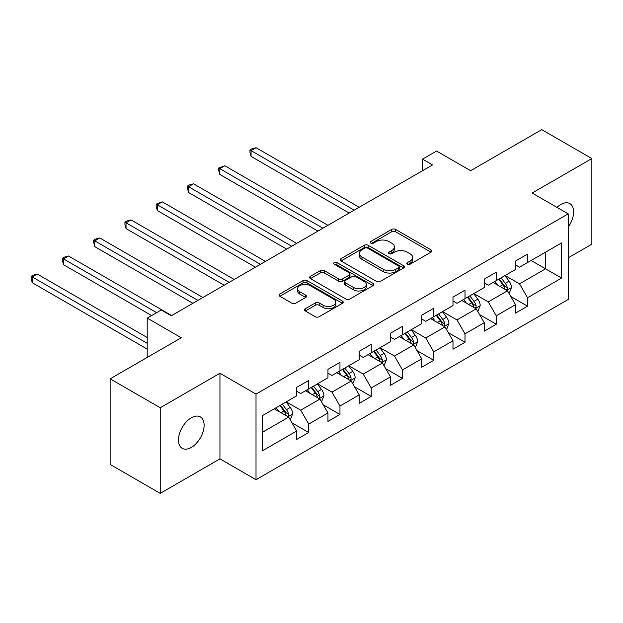 <?xml version="1.0" encoding="UTF-8"?>
<svg xmlns="http://www.w3.org/2000/svg" width="623" height="623" viewBox="0 0 623 623"><rect width="100%" height="100%" fill="white"/><g stroke="black" fill="none" stroke-linecap="round" stroke-linejoin="round"><path stroke-width="0.93" d="M407.356 264.214A1.947 1.121 0 0 0 410.113 264.214L431.007 252.151A2.78 1.604 0 0 0 431.825 251.014A2.78 1.604 0 0 0 431.007 249.878L395.605 229.443A2.78 1.604 0 0 0 391.672 229.443L370.771 241.506A1.947 1.121 0 0 0 370.202 242.3A1.947 1.121 0 0 0 370.771 243.095A1.947 1.121 0 0 0 373.527 243.095L376.23 241.537A8.901 5.14 0 0 1 388.822 241.537L391.774 243.235A8.901 5.14 0 0 1 394.375 246.872A8.901 5.14 0 0 1 391.774 250.508L389.064 252.066A1.947 1.121 0 0 0 388.495 252.86A1.947 1.121 0 0 0 389.064 253.654A1.947 1.121 0 0 0 391.82 253.654L394.523 252.097A8.901 5.14 0 0 1 407.115 252.097L410.059 253.795A8.901 5.14 0 0 1 412.667 257.431A8.901 5.14 0 0 1 410.059 261.068L407.356 262.626A1.947 1.121 0 0 0 406.788 263.42A1.947 1.121 0 0 0 407.356 264.214L407.356 262.626M191.292 447.431A18.137 10.474 120 0 0 203.137 431.451A18.137 10.474 120 0 0 200.365 416.919A18.137 10.474 120 0 0 191.292 417.815A18.137 10.474 120 0 0 179.447 433.795A18.137 10.474 120 0 0 182.228 448.334A18.137 10.474 120 0 0 191.292 447.431M568.207 227.099A18.137 10.474 120 0 0 569.858 203.589A18.137 10.474 120 0 0 560.793 204.492A18.137 10.474 120 0 0 556.97 207.373M305.325 308.704A2.78 1.604 0 0 0 304.515 309.841A2.78 1.604 0 0 0 305.325 310.97L315.261 316.71A2.78 1.604 0 0 0 319.194 316.71L342.401 303.308A2.78 1.604 0 0 0 343.218 302.171A2.78 1.604 0 0 0 342.401 301.034L306.999 280.599A2.78 1.604 0 0 0 303.066 280.599L279.859 293.994A2.78 1.604 0 0 0 279.042 295.131A2.78 1.604 0 0 0 279.859 296.268L291.852 303.191A2.78 1.604 0 0 0 295.785 303.191L305.722 297.459A2.78 1.604 0 0 0 306.532 296.322A2.78 1.604 0 0 0 305.722 295.185L299.772 291.751A7.437 4.299 0 0 1 297.592 288.714A7.437 4.299 0 0 1 302.186 284.75A7.437 4.299 0 0 1 310.293 285.677L333.601 299.133A7.437 4.299 0 0 1 335.781 302.171A7.437 4.299 0 0 1 331.187 306.142A7.437 4.299 0 0 1 323.08 305.208L319.194 302.965A2.78 1.604 0 0 0 315.261 302.965L305.325 308.704L305.325 310.97M568.207 257.821L591.85 244.169L591.85 158.561L541.753 129.639L470.622 170.71L436.559 151.039L422.526 159.138L432.549 164.924L171.255 315.783L161.232 309.997L147.207 318.096L147.207 357.431M160.236 407.754L160.236 493.361L219.95 458.886L219.95 373.278L160.236 407.754L110.139 378.831L181.277 337.759L147.207 318.096M219.95 373.278L256.014 394.102L568.207 213.86L568.207 299.468L256.014 479.71L256.014 394.102M591.85 158.561L532.135 193.037L568.207 213.86M376.432 281.394A2.78 1.604 0 0 0 380.365 281.394L403.572 267.991A2.78 1.604 0 0 0 404.389 266.854A2.78 1.604 0 0 0 403.572 265.725L368.17 245.283A2.78 1.604 0 0 0 364.237 245.283L341.022 258.677A2.78 1.604 0 0 0 340.213 259.814A2.78 1.604 0 0 0 341.022 260.951L376.432 281.394M335.018 264.635A1.947 1.121 0 0 1 336.996 264.915L336.996 262.602L372.99 283.379A2.78 1.604 0 0 1 373.8 284.516A2.78 1.604 0 0 1 372.99 285.653L349.776 299.048A2.78 1.604 0 0 1 345.843 299.048L310.441 278.613L310.441 276.339A2.78 1.604 0 0 0 309.623 277.476A2.78 1.604 0 0 0 310.441 278.613M310.441 276.339L320.37 270.608A2.78 1.604 0 0 1 324.31 270.608L338.663 278.894A2.78 1.604 0 0 0 342.595 278.894L349.192 275.093A2.78 1.604 0 0 0 350.001 273.956A2.78 1.604 0 0 0 349.192 272.819L334.24 264.191A1.947 1.121 0 0 1 333.671 263.397A1.947 1.121 0 0 1 334.87 262.353A1.947 1.121 0 0 1 336.996 262.602M160.236 493.361L110.139 464.439L110.139 378.831M291.985 422.853L308.712 432.51L308.712 424.061L327.955 412.956L327.955 421.405L339.971 414.459L339.971 406.017L359.214 394.912L359.214 403.354L371.23 396.415L371.23 387.973L390.473 376.86L390.473 385.31L402.489 378.371L402.489 369.922L421.732 358.817L421.732 367.259L433.748 360.32L433.748 351.878L452.991 340.765L452.991 349.215L465.007 342.276L465.007 333.827L484.25 322.722L484.25 331.163L496.266 324.225L496.266 315.783L515.509 304.678L515.509 313.12L527.525 306.181L527.525 297.732L561.596 278.068L561.596 242.9L545.561 252.151L545.561 268.809L561.596 278.068M308.712 432.51L296.688 439.449L296.688 431.007L262.626 450.67L262.626 415.502L296.688 395.839L296.688 387.389L308.712 380.451L308.712 388.892L327.955 377.787L327.955 369.346L339.971 362.399L339.971 370.849L359.214 359.744L359.214 351.294L371.23 344.355L371.23 352.797L390.473 341.692L390.473 333.25L402.489 326.304L402.489 334.753L421.732 323.649L421.732 315.199L433.748 308.26L433.748 316.702L452.991 305.597L452.991 297.155L465.007 290.217L465.007 298.658L484.25 287.553L484.25 279.104L496.266 272.165L496.266 280.615L515.509 269.502L515.509 261.06L527.525 254.122L527.525 262.563L561.596 242.9M305.511 390.746L319.934 399.078L300.699 410.183L286.269 401.851M296.688 391.205L300.699 393.526L308.712 388.892M300.699 410.183L308.712 424.061M319.934 399.078L327.955 412.956M336.77 372.702L351.193 381.027L331.958 392.132L317.528 383.807M327.955 373.161L331.958 375.474L339.971 370.849M331.958 392.132L339.971 406.017M351.193 381.027L359.214 394.912M368.029 354.651L382.452 362.983L363.217 374.088L348.787 365.756M359.214 355.118L363.217 357.431L371.23 352.797M363.217 374.088L371.23 387.973M382.452 362.983L390.473 376.86M399.288 336.607L413.711 344.932L394.476 356.037L380.046 347.712M390.473 337.066L394.476 339.379L402.489 334.753M394.476 356.037L402.489 369.922M413.711 344.932L421.732 358.817M430.548 318.555L444.97 326.888L425.735 337.993L411.305 329.66M421.732 319.023L425.735 321.336L433.748 316.702M425.735 337.993L433.748 351.878M444.97 326.888L452.991 340.765M461.807 300.512L476.229 308.837L456.994 319.942L442.564 311.617M452.991 300.971L456.994 303.284L465.007 298.658M456.994 319.942L465.007 333.827M476.229 308.837L484.25 322.722M493.066 282.46L507.488 290.793L488.253 301.898L473.83 293.565M484.25 282.928L488.253 285.241L496.266 280.615M488.253 301.898L496.266 315.783M507.488 290.793L515.509 304.678M531.139 260.484L545.561 268.809L519.512 283.854L505.089 275.522M515.509 264.876L519.512 267.189L527.525 262.563M519.512 283.854L527.525 297.732M219.95 458.886L256.014 479.71M422.526 159.138L422.526 170.71M262.626 432.16L288.675 417.122L274.252 408.797M288.675 417.122L296.688 431.007M510.798 296.517L527.525 306.181M479.539 314.568L496.266 324.225M448.28 332.612L465.007 342.276M417.021 350.663L433.748 360.32M385.762 368.707L402.489 378.371M354.503 386.758L371.23 396.415M323.244 404.802L339.971 414.459M408.135 264.495L410.059 263.381A8.901 5.14 0 0 0 412.667 259.744L412.667 257.431M394.375 246.872L394.375 249.184A8.901 5.14 0 0 1 391.774 252.821L389.842 253.927M430.968 252.175L395.605 231.756A2.78 1.604 0 0 0 391.672 231.756L371.549 243.367M403.533 268.015L368.17 247.596A2.78 1.604 0 0 0 364.237 247.596L341.061 260.975M398.658 267.649A1.947 1.121 0 0 0 399.226 266.854A1.947 1.121 0 0 0 398.658 266.06L367.578 248.118A1.947 1.121 0 0 0 364.821 248.118L361.971 249.768A8.901 5.14 0 0 0 359.362 253.397A8.901 5.14 0 0 0 361.971 257.034L383.215 269.3A8.901 5.14 0 0 0 395.8 269.3L398.658 267.649L398.658 269.969A1.947 1.121 0 0 0 399.226 269.167L399.226 266.854M359.362 253.397L359.362 255.718A8.901 5.14 0 0 0 361.971 259.347L361.971 257.034M398.658 269.969L395.8 271.612A8.901 5.14 0 0 1 383.215 271.612L361.971 259.347M310.48 278.629L320.37 272.921L320.37 270.608M350.001 273.956L350.001 276.269A2.78 1.604 0 0 1 349.192 277.406L342.595 281.207A2.78 1.604 0 0 1 338.663 281.207L324.31 272.921A2.78 1.604 0 0 0 320.37 272.921M336.996 264.915L372.951 285.669M353.56 287.499A7.437 4.299 0 0 0 361.675 288.426A7.437 4.299 0 0 0 366.269 284.462A7.437 4.299 0 0 0 364.089 281.417L355.873 276.682A2.78 1.604 0 0 0 351.94 276.682L345.352 280.482A2.78 1.604 0 0 0 344.535 281.619A2.78 1.604 0 0 0 345.352 282.756L353.56 287.499L353.56 289.812A7.437 4.299 0 0 0 361.675 290.739A7.437 4.299 0 0 0 366.269 286.775L366.269 284.462M344.535 281.619L344.535 283.932A2.78 1.604 0 0 0 345.352 285.069L345.352 282.756M353.56 289.812L345.352 285.069M335.781 302.171L335.781 304.483A7.437 4.299 0 0 1 331.187 308.455A7.437 4.299 0 0 1 323.08 307.521L319.194 305.278A2.78 1.604 0 0 0 315.261 305.278L305.363 310.994M297.592 288.714L297.592 291.027A7.437 4.299 0 0 0 299.772 294.064L299.772 291.751M305.683 297.483L299.772 294.064M342.362 303.331L306.999 282.912A2.78 1.604 0 0 0 303.066 282.912L279.891 296.291M509.077 293.534L511.46 287.53A7.507 4.338 -120 0 0 509.061 281.137L504.926 275.615M497.715 285.147L494.903 281.401M359.206 207.264L256.076 147.721L251.069 150.61L251.069 156.396L349.192 213.05M506.328 290.123L507.239 289.158L507.402 287.849A7.507 4.338 -120 0 0 505.253 283.333L501.118 277.811M499.233 278.902L503.828 285.023A3.824 2.212 60 0 1 504.521 286.183L507.402 287.849M498.712 279.197L502.847 284.719A7.507 4.338 60 0 1 504.996 289.236M251.069 156.396L249.963 152.292L249.963 149.979L354.199 210.161M249.963 149.979L251.965 148.819L256.076 147.721M477.818 311.578L480.201 305.574A7.507 4.338 -120 0 0 477.802 299.18L473.667 293.659M466.456 303.199L463.644 299.445M327.947 225.316L224.817 165.765L219.81 168.662L219.81 174.448L317.932 231.094M475.069 308.167L475.98 307.209L476.143 305.893A7.507 4.338 -120 0 0 473.994 301.376L469.859 295.863M467.974 296.945L472.569 303.066A3.824 2.212 60 0 1 473.262 304.234L476.143 305.893M467.452 297.249L471.588 302.77A7.507 4.338 60 0 1 473.737 307.287M219.81 174.448L218.704 170.336L218.704 168.023L322.94 228.205M218.704 168.023L224.817 165.765M446.559 329.629L448.942 323.625A7.507 4.338 -120 0 0 446.543 317.232L442.408 311.71M435.197 321.242L432.385 317.496M296.688 243.359L193.558 183.816L188.551 186.705L188.551 192.491L286.673 249.145M443.81 326.218L444.721 325.253L444.884 323.944A7.507 4.338 -120 0 0 442.735 319.428L438.6 313.906M436.715 314.989L441.31 321.118A3.824 2.212 60 0 1 442.003 322.278L444.884 323.944M436.193 315.293L440.329 320.814A7.507 4.338 60 0 1 442.478 325.331M188.551 192.491L187.445 188.387L187.445 186.075L291.681 246.249M187.445 186.075L189.447 184.914L193.558 183.816M415.3 347.673L417.683 341.669A7.507 4.338 -120 0 0 415.284 335.275L411.149 329.754M403.938 339.294L401.126 335.54M265.429 261.411L162.299 201.86L157.292 204.757L157.292 210.543L255.414 267.189M412.551 344.262L413.462 343.304L413.625 341.988A7.507 4.338 -120 0 0 411.476 337.471L407.341 331.95M405.456 333.04L410.051 339.161A3.824 2.212 60 0 1 410.744 340.329L413.625 341.988M404.934 333.344L409.07 338.865A7.507 4.338 60 0 1 411.219 343.382M157.292 210.543L156.186 206.431L156.186 204.118L260.422 264.3M156.186 204.118L162.299 201.86M384.041 365.724L386.424 359.72A7.507 4.338 -120 0 0 384.025 353.327L379.89 347.805M372.679 357.337L369.867 353.584M234.17 279.454L131.04 219.911L126.033 222.8L126.033 228.586L224.155 285.241M381.292 362.313L382.203 361.348L382.366 360.039A7.507 4.338 -120 0 0 380.217 355.523L376.082 350.001M374.197 351.084L378.792 357.213A3.824 2.212 60 0 1 379.485 358.373L382.366 360.039M373.675 351.388L377.811 356.909A7.507 4.338 60 0 1 379.96 361.426M126.033 228.586L124.927 224.482L124.927 222.17L229.163 282.344M124.927 222.17L126.928 221.009L131.04 219.911M352.782 383.768L355.165 377.764A7.507 4.338 -120 0 0 352.766 371.37L348.631 365.849M341.42 375.389L338.608 371.635M202.911 297.498L99.781 237.955L94.774 240.852L94.774 246.638L192.896 303.284M350.033 380.357L350.944 379.399L351.107 378.083A7.507 4.338 -120 0 0 348.958 373.566L344.823 368.045M342.938 369.135L347.533 375.256A3.824 2.212 60 0 1 348.226 376.424L351.107 378.083M342.416 369.439L346.552 374.96A7.507 4.338 60 0 1 348.701 379.477M94.774 246.638L93.668 242.526L93.668 240.213L197.904 300.395M93.668 240.213L95.669 239.053L99.781 237.955M321.523 401.819L323.905 395.815A7.507 4.338 -120 0 0 321.507 389.422L317.372 383.9M310.161 393.432L307.349 389.679M171.652 315.55L68.522 256.006L63.515 258.895L63.515 264.682L151.615 315.55M318.774 398.409L319.685 397.443L319.848 396.135A7.507 4.338 -120 0 0 317.699 391.618L313.564 386.096M311.679 387.179L316.274 393.308A3.824 2.212 60 0 1 316.967 394.468L319.848 396.135M311.157 387.483L315.293 393.004A7.507 4.338 60 0 1 317.442 397.521M63.515 264.682L62.409 260.578L62.409 258.265L156.63 312.66M62.409 258.265L64.41 257.104L68.522 256.006M290.263 419.863L292.646 413.859A7.507 4.338 -120 0 0 290.248 407.465L286.113 401.944M278.902 411.476L276.09 407.73M147.207 337.534L37.263 274.05L32.256 276.947L32.256 282.725L147.207 349.098M287.514 416.452L288.426 415.494L288.589 414.178A7.507 4.338 -120 0 0 286.44 409.661L282.305 404.14M280.42 405.23L285.015 411.351A3.824 2.212 60 0 1 285.708 412.519L288.589 414.178M279.898 405.534L284.033 411.055A7.507 4.338 60 0 1 286.183 415.572M32.256 282.725L31.15 278.621L31.15 276.308L147.207 343.312M31.15 276.308L33.151 275.148L37.263 274.05M410.059 263.381L410.059 261.068M389.064 253.654L389.064 252.066M391.774 252.821L391.774 250.508M370.771 243.095L370.771 241.506M391.672 231.756L391.672 229.443M395.605 231.756L395.605 229.443M431.007 252.151L431.007 249.878M341.022 260.951L341.022 258.677M364.237 247.596L364.237 245.283M368.17 247.596L368.17 245.283M403.572 267.991L403.572 265.725M383.215 271.612L383.215 269.3M395.8 271.612L395.8 269.3M324.31 272.921L324.31 270.608M338.663 281.207L338.663 278.894M342.595 281.207L342.595 278.894M349.192 277.406L349.192 275.093M372.99 285.653L372.99 283.379M315.261 305.278L315.261 302.965M319.194 305.278L319.194 302.965M323.08 307.521L323.08 305.208M305.722 297.459L305.722 295.185M279.859 296.268L279.859 293.994M303.066 282.912L303.066 280.599M306.999 282.912L306.999 280.599M342.401 303.308L342.401 301.034M506.748 290.365L511.405 287.678M505.253 283.333L509.061 281.137M499.911 286.416L502.847 284.719M475.489 308.408L480.146 305.722M473.994 301.376L477.802 299.18M468.652 304.46L471.588 302.77M444.23 326.46L448.887 323.765M442.735 319.428L446.543 317.232M437.393 322.512L440.329 320.814M412.971 344.503L417.628 341.817M411.476 337.471L415.284 335.275M406.134 340.555L409.07 338.865M381.712 362.555L386.369 359.86M380.217 355.523L384.025 353.327M374.875 358.607L377.811 356.909M350.453 380.598L355.11 377.912M348.958 373.566L352.766 371.37M343.616 376.65L346.552 374.96M319.194 398.65L323.851 395.955M317.699 391.618L321.507 389.422M312.357 394.702L315.293 393.004M287.935 416.694L292.592 414.007M286.44 409.661L290.248 407.465M281.098 412.745L284.033 411.055"/></g></svg>
